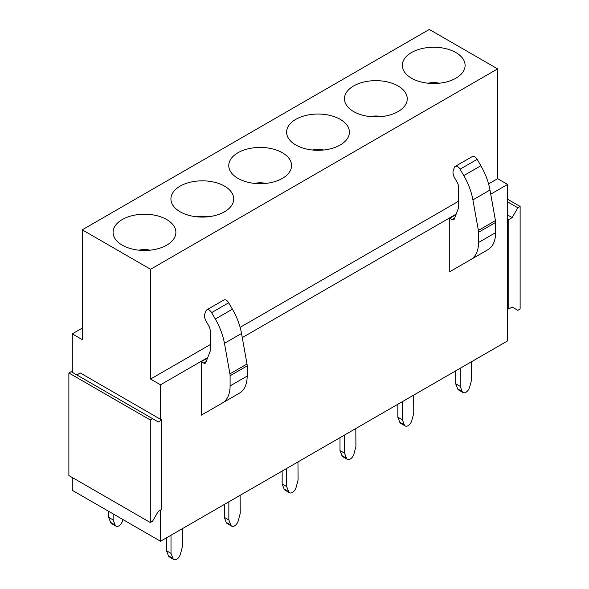 <?xml version="1.0" encoding="UTF-8"?>
<svg xmlns="http://www.w3.org/2000/svg" width="589" height="589" viewBox="0 0 589 589"><rect width="100%" height="100%" fill="white"/><g stroke="black" fill="none" stroke-linecap="round" stroke-linejoin="round"><path stroke-width="0.88" d="M429.315 29.45L497.631 68.891L150.578 269.269L82.254 229.82L429.315 29.45M403.568 70.481A31.401 18.126 180 0 1 424.86 47.981A31.401 18.126 180 0 1 463.83 60.269A31.401 18.126 180 0 1 463.175 71.622A31.401 18.126 180 0 1 433.703 83.505A31.401 18.126 180 0 1 404.223 71.622A31.401 18.126 180 0 1 403.568 70.481M405.983 93.666A31.401 18.126 180 0 1 405.335 105.019A31.401 18.126 180 0 1 375.856 116.902A31.401 18.126 180 0 1 346.384 105.019A31.401 18.126 180 0 1 345.728 103.878A31.401 18.126 180 0 1 367.013 81.378A31.401 18.126 180 0 1 405.983 93.666M348.143 127.062A31.401 18.126 180 0 1 347.488 138.415A31.401 18.126 180 0 1 318.016 150.298A31.401 18.126 180 0 1 288.536 138.415A31.401 18.126 180 0 1 287.881 137.274A31.401 18.126 180 0 1 309.173 114.774A31.401 18.126 180 0 1 348.143 127.062M290.303 160.458A31.401 18.126 180 0 1 289.648 171.811A31.401 18.126 180 0 1 260.169 183.694A31.401 18.126 180 0 1 230.697 171.811A31.401 18.126 180 0 1 230.041 170.67A31.401 18.126 180 0 1 251.326 148.17A31.401 18.126 180 0 1 290.303 160.458M232.456 193.855A31.401 18.126 180 0 1 231.801 205.208A31.401 18.126 180 0 1 202.329 217.091A31.401 18.126 180 0 1 172.849 205.208A31.401 18.126 180 0 1 172.194 204.059A31.401 18.126 180 0 1 193.487 181.559A31.401 18.126 180 0 1 232.456 193.855M174.616 227.251A31.401 18.126 180 0 1 173.961 238.604A31.401 18.126 180 0 1 144.482 250.48A31.401 18.126 180 0 1 115.01 238.604A31.401 18.126 180 0 1 114.354 237.455A31.401 18.126 180 0 1 135.639 214.956A31.401 18.126 180 0 1 174.616 227.251M161.68 419.972L161.68 509.382L158.264 511.355L152.566 521.213L150.291 522.531L150.291 419.972L152.566 418.661L158.264 421.945L161.68 419.972L160.539 419.316L160.539 384.801L150.578 379.051L150.578 269.269M508.734 309.011L508.734 219.601L512.15 217.628L517.849 207.77L520.124 206.452L520.124 309.011L517.849 310.322L512.15 307.038L508.734 309.011L507.6 308.349L507.6 340.891L160.539 541.269L160.539 510.037M507.6 308.349L507.6 184.431L490.725 194.171M456.18 214.116L242.27 337.615M207.726 357.56L160.539 384.801M449.753 218.232L449.753 271.735L487.883 249.721A37.365 21.572 60 0 1 487.883 249.721A37.365 21.572 60 0 0 495.629 232.626L495.629 222.443A9.66 5.581 -120 0 0 495.452 220.566L489.982 190.033A48.305 27.889 60 0 0 480.845 165.73L477.149 159.332A4.83 2.79 -120 0 0 472.319 156.541L455.238 166.4A4.83 2.79 -120 0 0 454.443 167.379L453.331 170.273A8.055 4.646 -120 0 0 454.656 177.937L457.012 182.023A8.055 4.646 -120 0 1 458.684 187.633L458.684 207.608L454.259 219.108A3.217 1.863 -120 0 1 453.729 219.763A3.217 1.863 -120 0 1 452.124 219.601L449.753 218.232L455.982 214.639M201.305 361.675L201.305 415.179L239.436 393.165A37.365 21.572 60 0 0 247.174 376.069L247.181 365.887A9.66 5.581 -120 0 0 247.005 364.009L241.534 333.477A48.305 27.889 60 0 0 232.397 309.173L228.694 302.768A4.83 2.79 -120 0 0 223.864 299.985L206.791 309.843A4.83 2.79 -120 0 0 205.995 310.823L204.876 313.716A8.055 4.646 -120 0 0 206.202 321.38L208.558 325.459A8.055 4.646 -120 0 1 210.229 331.077L210.229 351.051L205.811 362.552A3.217 1.863 -120 0 1 205.281 363.207A3.217 1.863 -120 0 1 203.669 363.045L201.305 361.675L207.527 358.083M507.6 184.431L497.631 178.681L497.631 68.891M160.539 541.269L72.292 490.32L72.292 477.495M72.292 372.314L72.292 333.86L82.254 339.61L82.254 229.82M82.254 328.102L72.292 333.86M497.631 178.681L488.575 183.908M458.684 201.166L240.121 327.351M210.229 344.609L150.578 379.051M160.539 419.316L80.266 372.97L76.85 374.943M439.335 83.211A15.697 9.063 0 0 0 428.07 83.211M381.488 116.607A15.697 9.063 0 0 0 370.223 116.607M323.648 150.004A15.697 9.063 0 0 0 312.384 150.004M265.801 183.4A15.697 9.063 0 0 0 254.536 183.4M207.961 216.796A15.697 9.063 0 0 0 196.697 216.796M150.114 250.185A15.697 9.063 0 0 0 138.849 250.185M477.149 159.332L460.068 169.19L463.771 175.588A48.305 27.889 60 0 1 472.908 199.899L489.982 190.033M495.629 232.626L478.548 242.484L478.548 232.302A9.66 5.581 -120 0 0 478.378 230.424L472.908 199.899M478.548 242.484A37.365 21.572 60 0 1 470.81 259.58L487.891 249.721M460.068 169.19A4.83 2.79 -120 0 0 455.238 166.4M228.694 302.768L211.62 312.634L215.316 319.032A48.305 27.889 60 0 1 224.453 343.335L241.534 333.477M247.174 376.069L230.093 385.928L230.1 375.745A9.66 5.581 -120 0 0 229.924 373.868L224.453 343.335M230.093 385.928A37.365 21.572 60 0 1 222.355 403.023L239.436 393.165M211.62 312.634A4.83 2.79 -120 0 0 206.791 309.843M520.124 206.452L507.6 199.222M517.849 207.77L507.6 201.85M512.15 217.628L507.6 215M508.734 219.601L507.6 218.946M150.291 522.531L68.876 475.529L68.876 372.97L71.151 371.659L152.566 418.661M150.291 419.972L68.876 372.97M115.105 525.005L110.57 522.391A5.64 3.254 120 0 0 111.498 523.54L116.033 526.154A5.64 3.254 120 0 1 115.105 525.005L113.162 519.962L113.162 513.91M116.033 526.154A5.64 3.254 120 0 0 122.6 520.683L122.902 519.535M113.162 519.962L108.626 517.348L108.626 511.296M110.57 522.391L108.626 517.348M462.166 391.427L457.631 388.814A5.64 3.254 120 0 0 458.559 389.955L463.094 392.576A5.64 3.254 120 0 1 462.166 391.427L460.215 386.377L460.215 368.375M463.094 392.576A5.64 3.254 120 0 0 469.661 387.098L471.605 379.802L471.494 361.734M460.215 386.377L455.687 383.763L455.687 370.864M457.631 388.814L455.687 383.763M404.319 424.824L399.791 422.203A5.64 3.254 120 0 0 400.719 423.351L405.247 425.965A5.64 3.254 120 0 1 404.319 424.824L402.375 419.773L402.375 401.772M405.247 425.965A5.64 3.254 120 0 0 411.814 420.494L413.765 413.198L413.647 395.131M402.375 419.773L397.84 417.159L397.84 404.26M399.791 422.203L397.84 417.159M346.479 458.22L341.944 455.599A5.64 3.254 120 0 0 342.872 456.747L347.407 459.361A5.64 3.254 120 0 1 346.479 458.22L344.536 453.169L344.536 435.168M347.407 459.361A5.64 3.254 120 0 0 353.974 453.891L355.918 446.595L355.808 428.527M344.536 453.169L340 450.556L340 437.656M341.944 455.599L340 450.556M288.632 491.616L284.104 488.995A5.64 3.254 120 0 0 285.032 490.144L289.56 492.757A5.64 3.254 120 0 1 288.632 491.616L286.688 486.566L286.688 468.564M289.56 492.757A5.64 3.254 120 0 0 296.127 487.287L298.078 479.991L297.96 461.923M286.688 486.566L282.16 483.952L282.16 471.053M284.104 488.995L282.16 483.952M230.792 525.005L226.257 522.391A5.64 3.254 120 0 0 227.185 523.54L231.72 526.154A5.64 3.254 120 0 1 230.792 525.005L228.849 519.962L228.849 501.961M231.72 526.154A5.64 3.254 120 0 0 238.287 520.683L240.231 513.387L240.121 495.32M228.849 519.962L224.313 517.348L224.313 504.442M226.257 522.391L224.313 517.348M172.945 558.401L168.417 555.788A5.64 3.254 120 0 0 169.345 556.936L173.873 559.55A5.64 3.254 120 0 1 172.945 558.401L171.001 553.358L171.001 535.357M173.873 559.55A5.64 3.254 120 0 0 180.44 554.08L182.391 546.783L182.281 528.716M171.001 553.358L166.473 550.737L166.473 537.838M168.417 555.788L166.473 550.737M463.771 175.588L480.845 165.73M495.452 220.566L478.378 230.424M495.629 222.443L478.548 232.302M454.627 218.151L452.124 219.601M215.316 319.032L232.397 309.173M247.005 364.009L229.924 373.868M247.181 365.887L230.1 375.745M206.172 361.594L203.669 363.045"/></g></svg>
